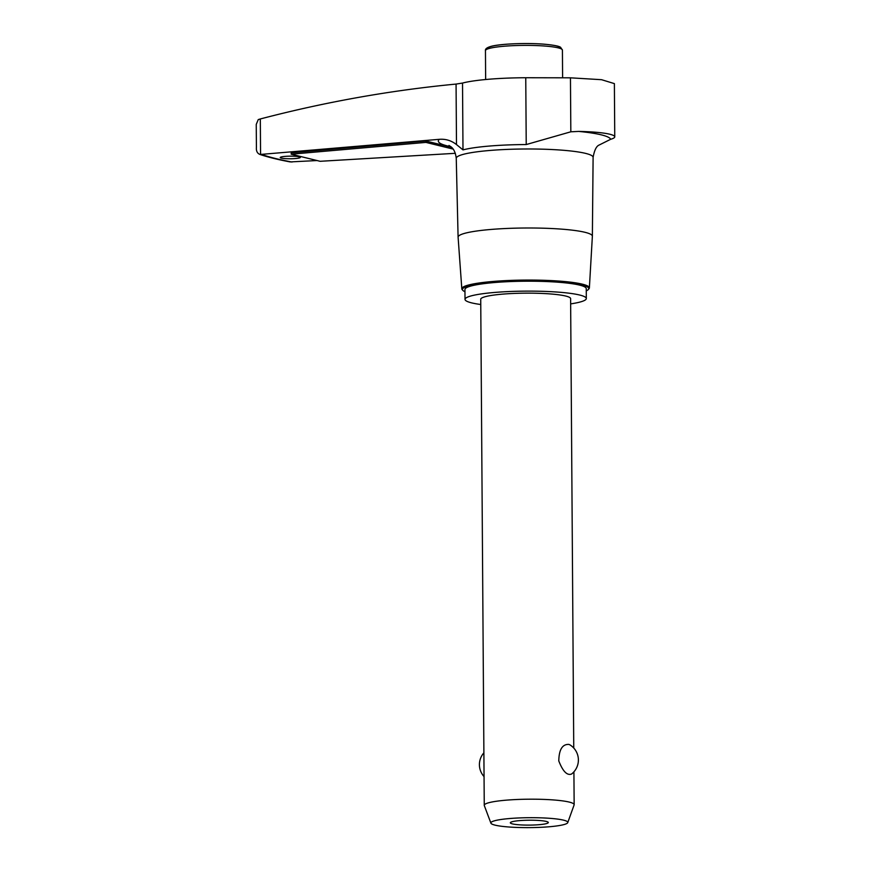 <?xml version="1.0" encoding="UTF-8"?>
<svg xmlns="http://www.w3.org/2000/svg" width="871" height="871" viewBox="0 0 871 871"><rect width="100%" height="100%" fill="white"/><g stroke="black" fill="none" stroke-linecap="round" stroke-linejoin="round"><path stroke-width="1.31" d="M317.077 160.547L290.163 161.919C278.089 159.665 268.039 157.183 260.015 154.483L439.354 139.316C445.669 138.827 451.385 140.579 456.491 144.575L462.991 149.888A69.049 8.906 179.6 0 1 526.226 144.553L570.832 131.804L578.682 131.412A44.944 5.792 -0.4 0 1 614.752 136.845A44.944 5.792 -0.4 0 1 610.68 139.284L599.15 145.032C596.406 146.121 594.392 150.226 593.107 157.357A68.428 8.83 179.6 0 0 524.625 148.995A68.428 8.83 179.6 0 0 456.252 158.315C454.869 147.101 449.61 146.339 449.001 145.457M526.226 144.553L525.757 77.737L570.451 77.824L601.556 79.697L614.382 83.616L614.752 136.845M260.32 118.957L260.571 154.646C257.468 153.732 256.085 151.304 256.412 147.384L256.248 124.422L258.241 119.599L260.32 118.957C325.177 101.983 390.426 90.355 456.066 84.073L462.523 83.061A69.049 8.906 179.6 0 1 525.757 77.737M568.839 744.4L569.928 744.857A17.812 17.812 0 0 1 571.594 774.014C567.13 775.778 562.862 771.423 558.79 760.938C558.997 749.659 562.339 744.15 568.839 744.4M455.348 153.307L320.103 161.298L291.219 154.189L425.908 142.398L453.105 149.083M291.219 154.189L291.208 152.795L425.897 141.004L451.537 147.308M425.908 142.398L425.897 141.004M299.243 156.813A10.06 1.296 -0.4 0 1 300.343 157.401A10.06 1.296 -0.4 0 1 290.293 158.762A10.06 1.296 -0.4 0 1 280.233 157.542A10.06 1.296 -0.4 0 1 293.222 156.203A10.06 1.296 -0.4 0 1 299.243 156.813M512.409 823.89A18.988 2.45 179.6 0 0 533.771 825.011A18.988 2.45 179.6 0 0 548.316 822.529A18.988 2.45 179.6 0 0 529.307 820.21A18.988 2.45 179.6 0 0 510.33 822.79A18.988 2.45 179.6 0 0 512.409 823.89M495.066 825.142A38.466 4.965 179.6 0 0 537.44 827.45A38.466 4.965 179.6 0 0 567.75 822.627A38.466 4.965 179.6 0 0 529.285 817.695A38.466 4.965 179.6 0 0 490.906 823.16A38.466 4.965 179.6 0 0 495.066 825.142M567.75 822.627L574.098 804.956A44.944 5.792 179.6 0 0 574.152 804.684A44.944 5.792 179.6 0 0 529.165 799.197A44.944 5.792 179.6 0 0 484.254 805.305A44.944 5.792 179.6 0 0 484.309 805.588L490.906 823.16M573.749 748.026L570.614 298.633A44.944 5.792 179.6 0 0 525.627 293.157A44.944 5.792 179.6 0 0 480.727 299.265L484.254 805.305M570.647 303.892A60.654 7.828 179.6 0 0 586.314 298.524A60.654 7.828 179.6 0 0 525.616 291.132A60.654 7.828 179.6 0 0 465.016 299.374A60.654 7.828 179.6 0 0 471.647 302.879A60.654 7.828 179.6 0 0 480.759 304.512M586.314 298.524L586.248 288.606A60.654 7.828 179.6 0 0 525.54 281.213A60.654 7.828 179.6 0 0 464.951 289.455L465.016 299.374M586.259 290.881A63.148 8.144 179.6 0 0 588.35 289.52A63.148 8.144 179.6 0 0 525.54 280.887A63.148 8.144 179.6 0 0 462.86 290.391A63.148 8.144 179.6 0 0 464.962 291.72M588.35 289.52L588.97 288.791A63.79 8.231 179.6 0 0 589.373 287.931A63.79 8.231 179.6 0 0 525.54 280.081A63.79 8.231 179.6 0 0 461.815 288.824A63.79 8.231 179.6 0 0 462.229 289.684L462.86 290.391M589.373 287.931L592.367 236.27A67.143 8.656 179.6 0 0 592.367 236.215A67.143 8.656 179.6 0 0 525.169 228.006A67.143 8.656 179.6 0 0 458.092 237.152A67.143 8.656 179.6 0 0 458.102 237.206L461.815 288.824M439.354 139.316A86.24 11.127 179.6 0 0 447.738 146.023A86.24 11.127 179.6 0 0 450.895 146.731M610.68 139.284A86.24 11.127 179.6 0 0 578.682 131.412M570.832 131.804L570.451 77.824M262.585 154.788A279.46 36.049 179.6 0 0 292.014 162.028M456.491 144.575L456.066 84.073M462.991 149.888L462.523 83.061M562.612 77.759L562.416 50.083A38.487 4.965 179.6 0 0 523.896 45.39A38.487 4.965 179.6 0 0 485.452 50.627L485.648 79.522M560.118 48.417A36.353 4.693 179.6 0 0 523.885 43.55A36.353 4.693 179.6 0 0 487.727 48.918M483.884 752.816A17.812 17.812 0 0 0 484.058 776.616M574.152 804.684L573.913 771.826M592.367 236.215L593.107 157.357M458.092 237.152L456.252 158.315M562.416 50.083L560.576 47.295C560.162 47.045 558.714 45.477 543.624 44.138C524.984 42.701 499.497 43.953 491.048 46.37C486.987 47.513 485.125 48.928 485.452 50.627"/></g></svg>
